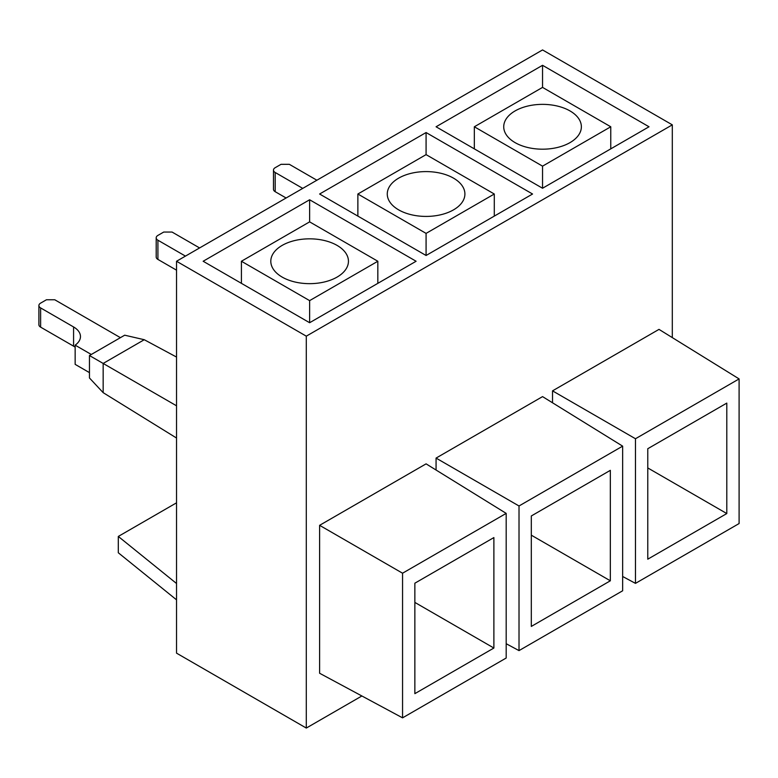 <?xml version="1.0" encoding="UTF-8"?>
<svg xmlns="http://www.w3.org/2000/svg" width="778" height="778" viewBox="0 0 778 778"><rect width="100%" height="100%" fill="white"/><g stroke="black" fill="none" stroke-linecap="round" stroke-linejoin="round"><path stroke-width="1.17" d="M302.73 188.383L275.198 172.492A5.884 3.394 180 0 1 273.477 170.09A5.884 3.394 180 0 1 275.198 167.688L281.023 164.323L289.348 164.323L316.879 180.224M273.477 170.09L273.477 189.297A5.884 3.394 0 0 0 275.198 191.699L286.1 197.991M185.446 256.108L157.915 240.208A5.884 3.394 180 0 1 156.193 237.805A5.884 3.394 180 0 1 157.915 235.403L163.74 232.048L172.055 232.048L199.586 247.939M156.193 237.805L156.193 257.022A5.884 3.394 0 0 0 157.915 259.414L176.538 270.17M89.46 372.623L75.155 364.367L75.155 345.15A23.525 13.586 0 0 0 80.465 336.553A23.525 13.586 0 0 0 73.579 326.954L40.621 307.923A5.884 3.394 180 0 1 38.9 305.521A5.884 3.394 180 0 1 40.621 303.119L46.447 299.763L54.761 299.763L120.415 337.662M38.9 305.521L38.9 324.737A5.884 3.394 0 0 0 40.621 327.139L73.579 346.161A23.525 13.586 180 0 1 75.155 347.173M91.298 354.476L75.155 345.15M176.538 583.51L118.305 536.441L176.538 502.821M118.305 536.441L118.305 552.769L176.538 599.838M176.538 357.063L144.261 339.714L124.694 335.192L89.46 355.536L89.46 377.972L103.163 392.657L103.163 363.443L89.46 355.536M144.261 339.714L103.163 363.443L176.538 405.805M176.538 438.033L103.163 392.657M357.87 194.014L426.081 233.39L426.081 255.485L319.612 194.014L426.081 132.542L426.081 154.627L357.87 194.014L357.87 216.099M426.081 233.39L494.293 194.014L494.293 216.099M494.293 194.014L426.081 154.627M426.081 132.542L532.56 194.014L426.081 255.485M241.413 261.252L309.625 300.629L309.625 322.724L203.155 261.252L309.625 199.771L309.625 221.866L241.413 261.252L241.413 283.338M309.625 300.629L377.836 261.252L377.836 283.338M377.836 261.252L309.625 221.866M309.625 199.771L416.104 261.252L309.625 322.724M474.337 126.775L542.548 166.152L542.548 188.247L436.069 126.775L542.548 65.303L542.548 87.399L474.337 126.775L474.337 148.87M542.548 166.152L610.759 126.775L610.759 148.87M610.759 126.775L542.548 87.399M542.548 65.303L649.017 126.775L542.548 188.247M672.309 124.85L306.299 336.164L176.538 261.252L542.548 49.938L672.309 124.85L672.309 337.613M569.992 110.923A38.822 22.416 180 0 1 581.37 126.775A38.822 22.416 180 0 1 542.548 149.191A38.822 22.416 180 0 1 503.726 126.775A38.822 22.416 180 0 1 527.688 106.071A38.822 22.416 180 0 1 569.992 110.923M337.078 245.401A38.822 22.416 180 0 1 348.447 261.252A38.822 22.416 180 0 1 309.625 283.659A38.822 22.416 180 0 1 270.802 261.252A38.822 22.416 180 0 1 294.774 240.538A38.822 22.416 180 0 1 337.078 245.401M453.535 178.162A38.822 22.416 180 0 1 464.904 194.014A38.822 22.416 180 0 1 426.081 216.42A38.822 22.416 180 0 1 387.269 194.014A38.822 22.416 180 0 1 411.231 173.299A38.822 22.416 180 0 1 453.535 178.162M531.316 626.426L531.316 515.96L610.341 470.34L610.341 580.796L531.316 626.426M531.316 535.176L610.341 580.796M414.859 693.655L414.859 583.199L493.884 537.579L493.884 648.035L414.859 693.655M414.859 602.415L493.884 648.035M647.773 559.188L647.773 448.721L726.798 403.101L726.798 513.558L647.773 559.188M647.773 467.938L726.798 513.558M739.1 378.915L739.1 523.545L635.47 583.374L635.47 438.743L739.1 378.915L659.005 329.376L552.526 390.857L635.47 438.743M622.643 576.479L635.47 583.374M552.526 402.79L552.526 390.857M622.643 446.144L622.643 590.784L519.014 650.612L519.014 505.982L622.643 446.144L542.548 396.615L436.069 458.086L519.014 505.982M506.186 643.717L519.014 650.612M436.069 470.029L436.069 458.086M506.186 513.383L506.186 658.023L402.557 717.851L402.557 573.211L506.186 513.383L426.081 463.853L319.612 525.325L402.557 573.211M319.612 525.325L319.612 673.252L402.557 717.851M176.538 261.252L176.538 653.15L306.299 728.062L361.877 695.979M306.299 336.164L306.299 728.062M275.198 191.699L275.198 172.492M157.915 259.414L157.915 240.208M73.579 346.161L73.579 326.954M40.621 327.139L40.621 307.923"/></g></svg>
